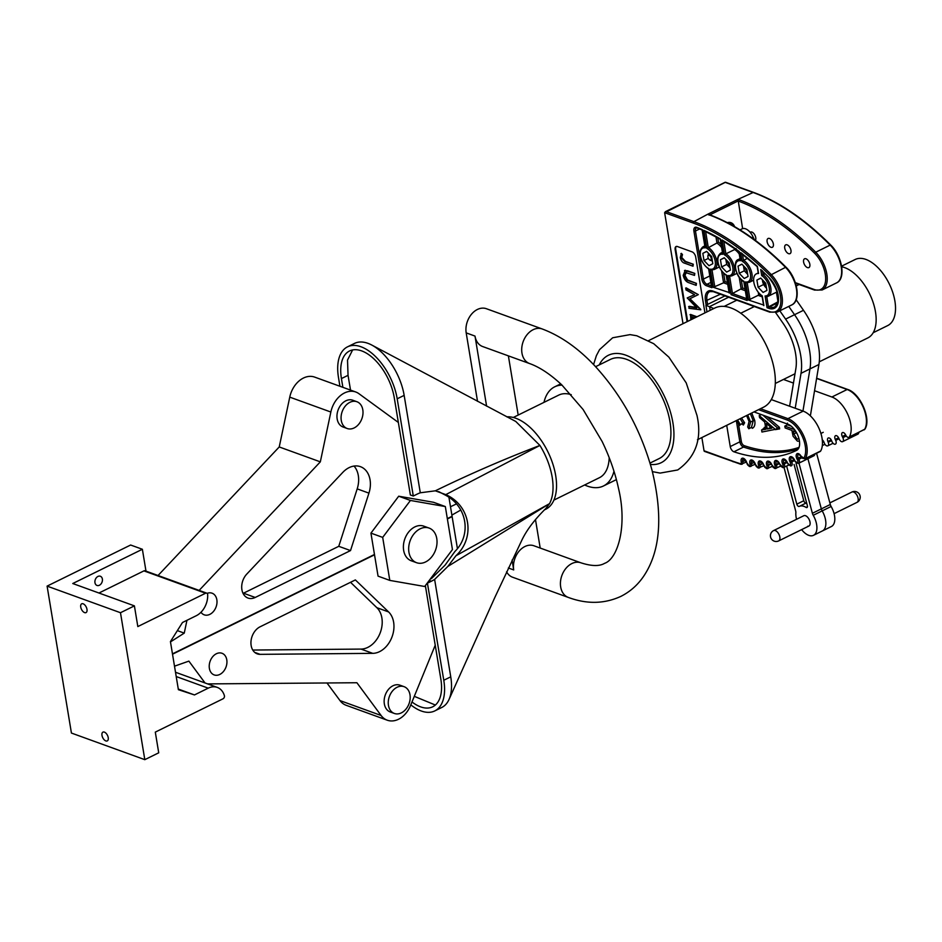 <?xml version="1.0" encoding="UTF-8"?>
<svg xmlns="http://www.w3.org/2000/svg" width="942" height="942" viewBox="0 0 942 942"><rect width="100%" height="100%" fill="white"/><g stroke="black" fill="none" stroke-linecap="round" stroke-linejoin="round"><path stroke-width="1.41" d="M101.983 735.384A4.887 2.638 63.8 0 1 102.949 732.122A4.887 2.638 63.8 0 1 108.224 737.645A4.887 2.638 63.8 0 1 107.27 740.907A4.887 2.638 63.8 0 1 101.983 735.384M80.741 607.072A4.887 2.638 63.8 0 1 81.707 603.81A4.887 2.638 63.8 0 1 86.982 609.333A4.887 2.638 63.8 0 1 86.028 612.594A4.887 2.638 63.8 0 1 80.741 607.072M97.933 576.457A4.887 3.591 109.9 0 0 94.93 581.167A4.887 3.591 109.9 0 0 97.002 585.453A4.887 3.591 109.9 0 0 99.393 585.253A4.887 3.591 109.9 0 0 102.407 580.531A4.887 3.591 109.9 0 0 100.335 576.245A4.887 3.591 109.9 0 0 97.933 576.457M145.986 571.123L142.372 549.268L130.632 545.018L47.1 586.112L71.427 733.053L144.809 759.664L158.727 752.811L155.3 732.122L223.042 698.787A2.308 1.696 109.9 0 0 224.373 695.573A18.416 13.529 -70.1 0 0 217.261 687.401A18.416 13.529 -70.1 0 0 208.241 688.155L176.213 676.544M142.372 549.268L72.758 583.522L134.4 605.871L120.482 612.724L47.1 586.112M120.482 612.724L144.809 759.664M98.945 593.024L143.926 570.887A2.308 1.696 -70.1 0 1 145.056 570.793L206.698 593.142A2.308 1.696 109.9 0 1 207.687 594.755A18.416 13.529 -70.1 0 1 196.254 615.727L182.489 622.497L170.431 641.584L178.391 689.697L194.476 694.937L208.241 688.155M206.698 593.142A2.308 1.696 109.9 0 0 205.568 593.236L143.926 570.887M134.4 605.871L137.826 626.571L205.568 593.236M178.285 689.061L194.476 694.937M552.2 477.229C550.293 466.266 546.195 455.681 539.919 445.436L515.769 421.463L371.855 345.09A46.04 24.81 63.8 0 1 404.153 395.381L420.285 492.784L435.345 490.817C469.54 474.144 504.394 459.013 539.919 445.436L445.79 494.632C470.447 505.383 475.675 537.611 455.916 555.768L549.551 503.629C553.025 496.929 553.908 488.133 552.2 477.229M544.264 509.975L545.748 509.245A50.644 27.283 -116.2 0 0 555.674 475.51A50.644 27.283 -116.2 0 0 506.796 416.835M571.252 394.686A46.04 24.81 -116.2 0 0 558.747 395.098L513.26 417.483M562.033 385.125A55.248 29.767 -116.2 0 0 554.685 386.832A55.248 29.767 -116.2 0 0 543.981 402.364M649.992 463.087L659.153 458.577A55.248 29.767 -116.2 0 0 669.986 421.78A55.248 29.767 -116.2 0 0 610.369 359.432L595.591 366.697M697.457 439.726L763.562 407.191A55.248 29.767 -116.2 0 0 774.395 370.394A55.248 29.767 -116.2 0 0 714.778 308.046L648.673 340.58M819.281 361.822L867.817 337.931A39.14 21.089 -116.2 0 0 875.483 311.861A39.14 21.089 -116.2 0 0 841.677 266.786M841.583 266.174L855.159 259.497A36.832 19.841 63.8 0 1 894.9 301.063A36.832 19.841 63.8 0 1 887.682 325.591L873.187 332.726M410.818 704.851A46.04 24.81 -116.2 0 0 434.768 710.927A46.04 24.81 -116.2 0 0 443.788 680.254L427.374 582.921M411.995 701.967A41.436 22.325 -116.2 0 0 432.731 706.794A41.436 22.325 -116.2 0 0 440.856 679.194L425.36 585.594M584.641 484.977A55.248 29.767 -116.2 0 0 603.469 485.978A55.248 29.767 -116.2 0 0 613.972 471.247M553.92 500.096L599.406 477.712A46.04 24.81 -116.2 0 0 609.191 457.647M449.051 699.411L494.903 597.299L521.927 540.013C526.79 529.887 534.762 519.383 545.842 508.503L549.551 503.629L447.862 566.425L434.627 579.424L450.747 676.839A46.04 24.81 63.8 0 1 449.051 699.411A46.04 24.81 63.8 0 1 441.727 707.501L434.768 710.927M420.285 492.784A48.395 35.56 -70.1 0 0 416.917 494.244L413.291 496.022L397.194 398.796A46.04 24.81 -116.2 0 0 347.516 346.844L354.475 343.418A46.04 24.81 63.8 0 1 371.855 345.09M434.627 579.424A48.395 35.56 -70.1 0 1 431.318 581.249L427.692 583.039M347.516 346.844A46.04 24.81 -116.2 0 0 338.484 377.518L339.932 386.267M413.291 496.022L410.359 494.962L394.262 397.736A41.436 22.325 -116.2 0 0 349.541 350.977A41.436 22.325 -116.2 0 0 341.428 378.578L342.876 387.327M455.916 555.768L447.862 566.425M435.345 490.817L445.79 494.632M350.53 390.106L348.045 375.328L347.516 360.079L352.614 349.953M430.105 579.283A48.395 35.56 -70.1 0 0 431.601 578.423L445.071 565.153L454.951 551.435C471.718 534.844 467.173 506.549 445.66 495.28L438.642 491.583M456.293 503.994L450.5 506.737M435.369 705.04L414.303 696.338M451.877 515.097L460.791 510.034M429.128 528.085L423.841 526.166A18.416 13.529 109.9 0 0 414.821 526.919A18.416 13.529 109.9 0 0 403.506 544.664A18.416 13.529 109.9 0 0 411.289 560.796L416.576 562.704A18.416 13.529 -70.1 0 1 408.781 546.572A18.416 13.529 -70.1 0 1 420.108 528.839A18.416 13.529 -70.1 0 1 429.128 528.085A18.416 13.529 -70.1 0 1 436.911 544.217A18.416 13.529 -70.1 0 1 425.584 561.95A18.416 13.529 -70.1 0 1 416.576 562.704M404.071 686.671L399.961 685.187A14.248 10.468 109.9 0 0 392.991 685.764A14.248 10.468 109.9 0 0 384.23 699.494A14.248 10.468 109.9 0 0 390.247 711.975L394.357 713.459A14.248 10.468 109.9 0 0 401.339 712.882A14.248 10.468 109.9 0 0 410.1 699.152A14.248 10.468 109.9 0 0 404.071 686.671A14.248 10.468 109.9 0 0 397.1 687.26A14.248 10.468 109.9 0 0 388.339 700.978A14.248 10.468 109.9 0 0 394.357 713.459M216.366 653.748A11.516 8.454 -70.1 0 1 222.006 653.277A11.516 8.454 -70.1 0 1 226.869 663.356A11.516 8.454 -70.1 0 1 219.792 674.448A11.516 8.454 -70.1 0 1 214.164 674.919A11.516 8.454 -70.1 0 1 209.289 664.84A11.516 8.454 -70.1 0 1 216.366 653.748M347.186 428.516L343.076 427.02A14.248 10.468 -70.1 0 1 337.048 414.539A14.248 10.468 -70.1 0 1 345.808 400.821A14.248 10.468 -70.1 0 1 352.791 400.232L356.9 401.728A14.248 10.468 -70.1 0 1 362.917 414.209A14.248 10.468 -70.1 0 1 354.157 427.927A14.248 10.468 -70.1 0 1 347.186 428.516A14.248 10.468 -70.1 0 1 341.157 416.034A14.248 10.468 -70.1 0 1 349.918 402.316A14.248 10.468 -70.1 0 1 356.9 401.728M200.976 612.265A11.516 8.454 109.9 0 0 204.214 614.832A11.516 8.454 109.9 0 0 209.854 614.361A11.516 8.454 109.9 0 0 216.931 603.28A11.516 8.454 109.9 0 0 212.056 593.189A11.516 8.454 109.9 0 0 207.087 593.378M246.816 574.043A14.707 10.809 109.9 0 0 241.717 587.902A14.707 10.809 109.9 0 0 248.017 598.064A14.707 10.809 109.9 0 0 255.223 597.463L350.518 550.575L368.934 493.137A23.15 17.015 109.9 0 0 360.456 466.679A23.15 17.015 109.9 0 0 342.782 472.401L246.816 574.043M445.33 506.56L410.441 500.461L382.688 537.387L389.8 580.402L424.689 586.489L452.443 549.575L445.33 506.56L433.591 502.298L398.702 496.21L370.936 533.125L374.469 554.473L172.457 653.878M448.957 497.47L452.078 516.287L447.32 518.618M199.139 590.399L320.327 461.851L330.854 412.031A23.008 16.909 -70.1 0 1 355.77 392.002A23.008 16.909 -70.1 0 1 358.914 393.685L398.348 422.452M170.478 641.902L184.255 633.118L186.952 620.307M260.122 654.349A14.707 10.809 -70.1 0 1 257.248 653.866A14.707 10.809 -70.1 0 1 251.031 640.984A14.707 10.809 -70.1 0 1 260.074 626.807L355.37 579.919L388.599 611.935A23.15 17.015 -70.1 0 1 391.931 637.145A23.15 17.015 -70.1 0 1 372.738 653.348L260.122 654.349L254.74 652.406M457.388 548.397L452.125 516.616L447.379 518.948M374.469 554.473L378.06 576.139L389.8 580.402M374.527 554.803L172.516 654.207M174.494 666.182L188.883 661.119L205.026 682.962M207.617 683.904L356.9 682.738L381.086 715.473A23.008 16.909 109.9 0 0 387.268 720.206A23.008 16.909 109.9 0 0 410.535 705.523L435.228 645.199M158.044 575.503L279.232 446.955L289.759 397.135A23.008 16.909 -70.1 0 1 314.675 377.106L355.77 392.002M326.98 682.974L339.991 700.577A23.008 16.909 109.9 0 0 346.173 705.299L387.268 720.206M177.355 630.622L184.255 633.118M279.232 446.955L320.327 461.851M243.071 593.401A14.707 10.809 109.9 0 0 243.483 593.201L338.767 546.313L357.195 488.874A23.15 17.015 109.9 0 0 354.027 466.078M338.767 546.313L350.518 550.575M350.53 582.309L376.859 607.684A23.15 17.015 -70.1 0 1 380.179 632.894A23.15 17.015 -70.1 0 1 360.998 649.085L252.774 650.051M410.441 500.461L398.702 496.21M382.688 537.387L370.936 533.125M529.604 363.565L482.645 346.538A18.416 13.529 109.9 0 1 475.003 336.082L466.196 332.879A18.416 13.529 -70.1 0 1 477.37 309.482A18.416 13.529 -70.1 0 1 486.39 308.717L542.156 328.946A18.416 13.529 109.9 0 0 533.148 329.7A18.416 13.529 109.9 0 0 521.821 347.433A18.416 13.529 109.9 0 0 529.604 363.565C539.625 367.133 550.363 374.245 561.821 384.913L583.11 409.511L602.138 441.492C609.639 457.047 615.091 472.613 618.458 488.203C627.643 525.966 617.846 558.865 604.54 563.363C599.383 566.413 591.494 566.224 580.873 562.798L533.914 545.771A18.416 13.529 -70.1 0 0 524.894 546.525A18.416 13.529 -70.1 0 0 513.708 569.934L512.083 560.066M475.003 336.082L486.602 406.143M508.386 355.876L518.182 415.057M535.468 519.501L540.202 548.056M542.156 328.946C561.032 336.035 578.871 348.658 595.709 366.827C622.297 396.135 641.066 430.6 652.017 470.223C663.25 516.251 660.389 551.729 643.398 576.634C637.451 585.253 629.915 591.835 620.802 596.416C604.34 603.952 586.842 604.293 568.32 597.428L512.554 577.211A18.416 13.529 -70.1 0 1 506.584 571.806M466.196 332.879L477.523 401.327M787.123 244.849A4.898 2.638 -116.2 0 0 785.687 244.861A4.898 2.638 -116.2 0 0 785.016 249.277A4.898 2.638 -116.2 0 0 788.584 253.657A4.898 2.638 -116.2 0 0 790.02 253.645A4.898 2.638 -116.2 0 0 790.691 249.241A4.898 2.638 -116.2 0 0 787.123 244.849M755.366 240.387A4.898 2.638 -116.2 0 0 755.225 235.83A4.898 2.638 -116.2 0 0 751.904 232.073A4.898 2.638 -116.2 0 0 750.468 232.085A4.898 2.638 -116.2 0 0 750.138 232.309M769.508 238.467A4.898 2.638 -116.2 0 0 768.083 238.479A4.898 2.638 -116.2 0 0 767.4 242.883A4.898 2.638 -116.2 0 0 770.968 247.275A4.898 2.638 -116.2 0 0 772.405 247.263A4.898 2.638 -116.2 0 0 773.076 242.848A4.898 2.638 -116.2 0 0 769.508 238.467M805.987 258.791A4.898 2.638 -116.2 0 0 804.55 258.791A4.898 2.638 -116.2 0 0 803.879 263.207A4.898 2.638 -116.2 0 0 807.447 267.599A4.898 2.638 -116.2 0 0 808.884 267.587A4.898 2.638 -116.2 0 0 809.555 263.171A4.898 2.638 -116.2 0 0 805.987 258.791M734.607 226.645A9.785 7.183 109.9 0 0 727.342 222.653M726.718 425.325L730.238 446.567A4.604 2.485 -116.2 0 0 733.853 451.771A4.604 2.485 -116.2 0 0 733.924 451.795A224.455 120.929 -116.2 0 0 796.532 450.406A14.577 7.854 -116.2 0 0 796.543 450.406A14.577 7.854 -116.2 0 0 798.545 437.276A14.577 7.854 -116.2 0 0 787.936 424.23L753.977 411.913M690.839 319.833L690.557 314.44L697.021 316.795M688.649 306.597L696.786 307.857L687.213 297.931L694.607 294.705L685.882 289.853L686.153 287.875L698.305 294.622L689.367 298.991L700.813 309.8L688.932 308.305L689.203 306.327L696.35 307.433M689.956 298.744L700.754 309.376M687.213 297.931L694.572 294.681M684.493 270.578L687.707 270.837L694.796 273.404L694.513 275.382L685.069 272.415M686.494 272.061L684.94 275.394L687.554 279.986L696.444 283.377L696.173 285.355L689.073 282.788C686.165 281.941 684.198 279.456 683.186 275.335L685.281 270.26M682.02 257.778L685.47 261.405L693.277 264.231L693.006 266.209L685.069 263.336C682.691 262.842 681.078 260.922 680.254 257.566L681.431 253.351L682.491 254.634L681.466 258.049L684.905 261.676L693.277 264.231M676.356 246.439A4.604 2.485 -116.2 0 0 675.708 249.336L687.636 321.399M722.114 427.586A4.604 2.485 -116.2 0 0 722.808 427.586M751.74 413.008L754.754 420.556C755.343 424.583 754.542 427.162 752.375 428.304L751.787 427.385M741.531 418.036L744.627 422.781L742.802 422.97L740.153 418.707M744.627 422.781L743.344 425.03L742.449 424.03M760.218 294.328L748.525 300.051L763.785 305.09M777.998 301.829L767.035 307.704L765.092 295.953L766.411 296.659L768.331 296.188A12.658 6.818 63.8 0 1 766.753 296.577M776.42 292.208L778.01 301.793M727.707 284.331L723.574 282.824L713.294 287.286L729.296 292.585M822.272 439.843A3.438 1.86 63.8 0 1 824.003 442.257L824.309 443.046A3.45 1.86 63.8 0 0 827.441 445.931A237.113 127.747 -116.2 0 0 827.606 445.896A3.45 1.86 63.8 0 0 827.888 445.802A3.45 1.86 63.8 0 0 828.218 442.281L827.9 441.515A3.438 1.86 63.8 0 1 828.218 437.995A3.438 1.86 63.8 0 1 831.551 440.573L831.963 441.562A3.45 1.86 63.8 0 0 835.13 444.212A237.113 127.747 -116.2 0 0 835.295 444.165A3.45 1.86 63.8 0 0 835.472 444.094L835.625 444M835.472 444.094A3.45 1.86 63.8 0 0 835.707 440.373L835.271 439.419A3.438 1.86 63.8 0 1 835.507 435.699A3.438 1.86 63.8 0 1 838.745 438.077L839.31 439.278A3.45 1.86 63.8 0 0 842.489 441.692A237.113 127.747 -116.2 0 0 842.654 441.633A3.45 1.86 63.8 0 0 842.713 441.598L857.974 434.085A3.45 1.86 -116.2 0 0 858.704 432.531M771.298 399.585L803.185 411.136A23.997 12.929 63.8 0 1 819.175 428.775A23.997 12.929 63.8 0 1 820.67 451.006A3.45 1.86 -116.2 0 1 820.199 451.477L804.939 458.99A3.45 1.86 63.8 0 0 805.41 458.518L820.67 451.006M842.713 441.598A3.45 1.86 63.8 0 0 842.854 437.677L842.278 436.511A3.438 1.86 63.8 0 1 842.431 432.602A3.438 1.86 63.8 0 1 845.575 434.792L845.751 435.157A3.45 1.86 63.8 0 0 848.907 437.347A3.45 1.86 63.8 0 0 849.39 436.888A23.997 12.929 -116.2 0 0 847.894 414.645A23.997 12.929 -116.2 0 0 831.892 397.006L814.559 390.73M793.458 383.076L783.45 379.449M798.804 463.205L813.935 455.751A3.45 1.86 -116.2 0 0 814.006 455.728A3.45 1.86 -116.2 0 0 814.736 454.162M705.04 451.336A1.107 0.812 -70.1 0 1 704.039 450.759L732.652 461.133A236.006 127.146 -116.2 0 0 740.2 463.617A2.343 1.26 -116.2 0 0 741.248 461.874L741.201 461.639A4.545 2.449 63.8 0 1 743.368 458.295A4.545 2.449 63.8 0 1 746.865 463.028L746.935 463.334A2.343 1.26 -116.2 0 0 748.902 465.831A236.006 127.146 -116.2 0 0 749.078 465.866A2.343 1.26 -116.2 0 0 749.997 463.959L749.926 463.688A4.545 2.449 63.8 0 1 752.034 460.085A4.545 2.449 63.8 0 1 755.46 464.547L755.566 464.936A2.343 1.26 -116.2 0 0 757.58 467.303A236.006 127.146 -116.2 0 0 757.757 467.326A2.343 1.26 -116.2 0 0 758.557 465.266L758.451 464.912A4.545 2.449 63.8 0 1 760.488 461.05A4.545 2.449 63.8 0 1 763.844 465.254L763.997 465.748A2.343 1.26 -116.2 0 0 766.058 467.986A236.006 127.146 -116.2 0 0 766.223 467.986A2.343 1.26 -116.2 0 0 766.906 465.795L766.753 465.324A4.545 2.449 63.8 0 1 768.696 461.203A4.545 2.449 63.8 0 1 771.969 465.136L772.181 465.772A2.343 1.26 -116.2 0 0 774.289 467.868A236.006 127.146 -116.2 0 0 774.454 467.856A2.343 1.26 -116.2 0 0 774.995 465.525L774.771 464.924A4.545 2.449 63.8 0 1 776.632 460.532A4.545 2.449 63.8 0 1 779.799 464.206L780.106 464.995A2.343 1.26 -116.2 0 0 782.237 466.961A236.006 127.146 -116.2 0 0 782.402 466.926A2.343 1.26 -116.2 0 0 782.814 464.465L782.508 463.7A4.545 2.449 63.8 0 1 784.25 459.048A4.545 2.449 63.8 0 1 787.324 462.463L787.736 463.44A2.343 1.26 -116.2 0 0 789.891 465.242A236.006 127.146 -116.2 0 0 790.055 465.195A2.343 1.26 -116.2 0 0 790.326 462.616L789.902 461.674A4.545 2.449 63.8 0 1 791.539 456.752A4.545 2.449 63.8 0 1 794.483 459.908L795.048 461.097A2.343 1.26 -116.2 0 0 797.215 462.746A236.006 127.146 -116.2 0 0 797.368 462.675A2.343 1.26 -116.2 0 0 797.509 459.99L796.944 458.825A4.545 2.449 63.8 0 1 798.463 453.655A4.545 2.449 63.8 0 1 801.277 456.552L801.465 456.917A2.343 1.26 -116.2 0 0 803.938 458.095A22.902 12.34 -116.2 0 0 802.513 436.876A22.902 12.34 -116.2 0 0 787.253 420.05L758.569 409.652M742.614 228.623L738.01 199.339L753.141 192.498L725.234 182.383L664.628 212.68L683.009 323.683M701.861 437.559L704.039 450.759M704.946 312.885L695.702 257.06A4.604 2.485 -116.2 0 0 692.076 251.855L677.404 246.533A4.604 2.485 -116.2 0 0 676.062 246.533A4.604 2.485 -116.2 0 0 675.155 249.606L687.083 321.681M721.56 427.868A4.604 2.485 -116.2 0 0 722.549 427.75A4.604 2.485 -116.2 0 0 723.244 427.044M742.437 253.834L740.671 252.621A232.474 125.239 63.8 0 1 757.392 266.48L758.557 273.51A12.658 6.818 -116.2 0 0 756.32 273.875A12.658 6.818 -116.2 0 0 754.248 284.19A12.658 6.818 -116.2 0 0 762.266 295.882L763.868 305.62M726.623 272.085L730.427 270.095L729.238 262.936L724.245 257.755L720.442 259.733L721.619 266.904L726.623 272.085M709.008 265.703L712.811 263.713L711.634 256.542L706.63 251.361L702.826 253.351L704.015 260.522L709.008 265.703M744.227 278.479L748.042 276.489L746.853 269.318L741.86 264.137L738.045 266.127L739.234 273.298L744.227 278.479M758.098 287.228L763.091 292.409L766.906 290.419L765.716 283.248L760.724 278.067L756.909 280.057L758.098 287.228L763.632 284.508L765.658 287.322A6.912 3.721 63.8 0 1 762.573 281.152A6.912 3.721 63.8 0 1 762.455 279.868M741.236 279.668L742.614 288.017L732.452 293.515L746.641 298.661M739.258 254.057A12.658 6.818 -116.2 0 0 734.619 249.548L725.882 253.845A12.658 6.818 63.8 0 1 733.924 265.538A12.658 6.818 63.8 0 1 731.863 275.865L736.938 273.368M724.316 257.825L720.442 259.733M730.062 267.917L726.694 264.408L721.619 266.904M717.757 237.808L718.475 242.165L706.877 248.476L703.874 230.354L705.593 231.261M706.712 251.443L702.826 253.351M708.36 258.379L704.015 260.522M747.453 258.285L742.096 261.252L740.671 252.621M741.931 264.207L738.045 266.127M747.677 274.299L744.298 270.801L739.234 273.298M764.904 273.804L761.725 275.606L760.712 269.518L762.514 270.943M760.795 278.149L756.909 280.057M721.607 270.931L723.574 282.824L725.01 281.634L727.412 282.506M734.43 248.405L734.619 249.548L736.079 248.558M799.428 441.209L797.403 441.139L793.093 436.264L791.904 430.412L785.133 427.962L784.816 426.102L794.553 429.634M796.108 431.942L793.411 430.965L793.87 433.932L797.097 439.278L798.934 438.548M784.816 426.102L787.465 424.795L787.43 423.135M793.87 433.932L796.508 432.637M797.097 439.278L798.887 438.395M775.301 429.375L761.937 432.025L761.607 429.999L765.905 429.246L764.704 422.04L759.558 417.612L759.217 415.563L775.301 429.375L779.375 427.256L779.635 428.881L775.36 429.634M771.863 428.186L766.364 423.464L767.271 428.999L771.863 428.186M775.337 429.646L778.21 428.28M759.217 415.563L761.277 414.562M761.607 429.999L765.552 427.115M767.271 428.999L770.803 427.279M747.712 414.998L750.574 422.016L748.796 428.751L751.445 427.444L752.375 428.304L751.445 427.444L753.211 420.721L754.754 420.556M750.574 422.016L753.211 420.721L750.362 413.691M739.517 425.384L742.802 422.97L739.517 425.384L736.385 420.568M737.515 420.014L740.153 424.277M748.796 428.751L747.677 426.997L749.067 421.474L746.57 415.552M680.878 253.633L681.937 254.905L681.431 256.919L681.996 256.648M681.431 256.919L681.466 258.049M692.723 264.514L693.006 266.209M684.752 270.413L694.796 273.404M685.929 272.332L684.375 275.676L687.001 280.257L696.444 283.377M695.891 283.66L696.173 285.355M694.242 273.675L694.513 275.382M685.599 288.146L698.305 294.622M689.991 314.722L696.456 317.065M694.595 317.984L691.475 316.853L691.887 319.314M692.123 317.089L692.441 319.044M706.159 305.137L705.476 300.969A14.919 8.042 63.8 0 1 712.764 291.007L769.273 311.508A22.902 12.34 -116.2 0 0 780.859 301.157A22.902 12.34 -116.2 0 0 769.897 275.417A236.006 127.146 -116.2 0 0 693.23 223.054L664.628 212.68L666.006 211.526L693.901 221.653L707.63 214.293L709.326 215.129L707.63 214.293L738.01 199.339M702.614 229.93L705.346 247.923A11.551 6.229 -116.2 0 0 700.448 255.859A11.551 6.229 -116.2 0 0 708.773 268.588L711.94 287.722L711.905 286.062L711.94 287.722L706.359 285.697A5.711 3.073 63.8 0 1 701.872 279.244L693.913 231.155A5.711 3.073 63.8 0 1 696.703 227.34A5.711 3.073 63.8 0 1 696.774 227.363A232.474 125.239 63.8 0 1 702.32 229.66L702.614 229.93M760.712 269.518A232.474 125.239 63.8 0 1 769.273 277.808L762.266 270.978M739.282 251.455L740.565 260.699A11.551 6.229 -116.2 0 0 735.678 268.635A11.551 6.229 -116.2 0 0 743.992 281.364L747.159 300.498L747.124 298.838L747.159 300.498L731.074 294.658L732.452 293.515L729.603 276.336M731.074 294.658L727.907 275.523L729.108 276.3L731.863 275.865M727.907 275.523A11.551 6.229 -116.2 0 0 732.805 267.587A11.551 6.229 -116.2 0 0 724.48 254.858L725.882 253.845L723.821 241.399M723.75 240.975L722.008 239.927A232.474 125.239 63.8 0 1 739.034 251.396M765.764 428.433L764.245 428.704L764.268 427.35L764.468 428.539M762.867 415.139L777.986 428.339L779.635 428.881M743.344 425.03L742.166 424.088L743.344 425.03M703.874 230.354A232.474 125.239 63.8 0 1 720.418 238.974L722.961 254.305A11.551 6.229 -116.2 0 0 718.063 262.253A11.551 6.229 -116.2 0 0 726.376 274.97L729.379 293.115M713.294 287.286L710.292 269.141L711.504 269.918L714.248 269.483A12.658 6.818 63.8 0 0 716.309 259.156A12.658 6.818 63.8 0 0 708.266 247.463L705.64 231.579M748.525 300.051L745.522 281.917L746.723 282.682L749.467 282.259A12.658 6.818 63.8 0 0 751.539 271.92A12.658 6.818 63.8 0 0 743.497 260.239L742.532 254.387M724.951 295.894L705.899 305.267L706.995 311.873M705.899 305.267L713.801 308.529M709.173 255.353A2.591 1.389 63.8 0 1 711.21 258.273A2.591 1.389 63.8 0 1 709.95 260.004A2.591 1.389 63.8 0 1 709.644 259.851A2.591 1.389 63.8 0 1 707.889 256.283A2.591 1.389 63.8 0 1 709.173 255.353M712.164 259.804A3.356 1.813 63.8 0 1 710.645 260.404A3.356 1.813 63.8 0 1 710.244 260.216A3.356 1.813 63.8 0 1 709.927 259.992M707.948 255.977A3.356 1.813 63.8 0 1 707.972 255.576A3.356 1.813 63.8 0 1 709.479 254.316M708.49 254.481L708.243 253.033M712.458 261.523L711.434 260.475M744.298 270.801L743.473 265.821M745.146 267.552A4.604 2.485 -116.2 0 0 747.289 271.908A4.604 2.485 63.8 0 1 745.181 267.587M729.661 265.479A4.604 2.485 63.8 0 1 727.565 261.193M727.53 261.158A4.604 2.485 -116.2 0 0 729.673 265.526M726.694 264.408L725.87 259.427M769.838 464.218A2.308 1.236 -116.2 0 0 770.768 463.205M786.652 466.102L796.826 504.158A2.308 1.236 -116.2 0 0 798.792 506.478A2.308 1.236 -116.2 0 0 799.24 506.419A16.12 8.678 63.8 0 1 799.252 506.407A16.12 8.678 63.8 0 1 806.022 507.385A2.308 1.236 -116.2 0 0 806.54 507.585A2.308 1.236 -116.2 0 0 806.988 507.526A2.308 1.236 -116.2 0 0 807.365 505.666L796.084 463.476M794.082 464.465L803.785 500.732A2.308 1.236 -116.2 0 0 805.751 503.052A2.308 1.236 -116.2 0 0 806.199 502.993A16.12 8.678 63.8 0 1 806.211 502.981A16.12 8.678 63.8 0 1 806.611 502.816M804.951 515.557A5.758 3.097 -116.2 0 0 803.832 515.71L773.629 530.57A5.758 3.097 63.8 0 1 774.748 530.417A5.758 3.097 63.8 0 1 779.658 536.233A5.758 3.097 63.8 0 1 778.704 540.896L808.907 526.036A5.758 3.097 -116.2 0 0 809.555 520.431A5.758 3.097 -116.2 0 0 804.951 515.557M795.201 408.251L801.018 373.326L809.967 368.923L802.949 411.053L809.967 368.923A51.763 27.895 -116.2 0 0 794.542 314.699L788.76 306.409L794.542 314.699L803.491 310.295L796.155 299.756M801.63 529.616A16.12 8.678 -116.2 0 0 813.488 535.327L822.437 530.923A16.12 8.678 -116.2 0 0 822.178 510.882A4.604 2.485 63.8 0 1 821.342 508.892L807.918 458.719L821.342 508.892L830.302 504.488L816.584 453.255M807.789 526.189A5.758 3.097 -116.2 0 0 808.907 526.036M801.018 373.326A51.763 27.895 -116.2 0 0 785.593 319.103L779.811 310.813M813.488 535.327A16.12 8.678 -116.2 0 0 813.229 515.298A4.604 2.485 63.8 0 1 812.393 513.296L798.969 463.123M784.015 467.397L795.649 510.894A4.604 2.485 63.8 0 1 795.86 512.801A16.12 8.678 -116.2 0 0 796.555 519.289M775.666 312.638L782.814 322.906A43.744 23.562 63.8 0 1 795.849 368.711L789.608 406.214M754.518 239.763A19.876 10.703 63.8 0 1 753.141 237.16A11.516 6.205 -116.2 0 0 744.38 228.506A11.516 6.205 -116.2 0 0 742.143 228.812L739.988 229.872M813.229 515.298L831.127 506.478A16.12 8.678 -116.2 0 1 831.386 526.519L822.437 530.923A16.12 8.678 -116.2 0 0 822.178 510.882A4.604 2.485 63.8 0 1 821.342 508.892L812.393 513.296M831.127 506.478A4.604 2.485 63.8 0 1 830.302 504.488M810.367 415.869L818.916 364.507A51.763 27.895 -116.2 0 0 803.491 310.295M818.916 364.507L809.967 368.923A51.763 27.895 -116.2 0 0 794.542 314.699L785.593 319.103M751.834 237.808L753.141 237.16M764.009 281.481A4.604 2.485 -116.2 0 0 766.105 285.803A4.604 2.485 -116.2 0 0 766.14 285.85M765.775 283.613A3.697 1.99 63.8 0 1 765.493 283.024M766.529 288.134L765.658 287.322A6.912 3.721 -116.2 0 0 766.517 288.099M763.632 284.508L762.419 279.833M730.026 223.949A8.325 6.123 109.9 0 0 729.603 223.772A8.325 6.123 109.9 0 0 729.226 223.654M732.346 225.362A8.325 6.123 109.9 0 0 730.474 224.078A8.325 6.123 109.9 0 0 729.638 223.866M650.392 464.418A59.852 32.24 -116.2 0 0 672.918 422.84A59.852 32.24 -116.2 0 0 638.794 362.658A59.852 32.24 -116.2 0 0 599.242 364.907M443.788 680.254L450.747 676.839M397.194 398.796L404.153 395.381M341.428 378.578L348.045 375.328M431.318 581.249L429.199 580.484M289.759 397.135L330.854 412.031M243.483 593.201L255.223 597.463M357.195 488.874L368.934 493.137M339.991 700.577L381.086 715.473M360.998 649.085L372.738 653.348M376.859 607.684L388.599 611.935M568.32 597.428A18.416 13.529 -70.1 0 1 560.537 581.296A18.416 13.529 -70.1 0 1 571.853 563.563A18.416 13.529 -70.1 0 1 580.873 562.798M508.362 567.991L513.708 569.934M738.469 424.112L741.378 441.68A3.497 1.884 -116.2 0 0 744.133 445.637A3.497 1.884 -116.2 0 0 744.18 445.66A1.107 0.824 -71.5 0 1 743.521 447.061A4.604 2.485 63.8 0 1 743.462 447.05A4.604 2.485 63.8 0 1 739.847 441.845L730.238 446.567M697.763 227.94A1.107 0.801 -68.7 0 1 697.21 227.988L696.35 227.929A4.604 2.485 -116.2 0 0 695.455 230.99L693.913 231.155M746.759 462.628L743.356 458.884A3.438 1.86 -116.2 0 0 742.72 461.403L741.201 461.639M755.366 464.206L752.022 460.673A3.438 1.86 -116.2 0 0 751.433 463.393L749.926 463.688M763.75 464.983L760.477 461.639A3.438 1.86 -116.2 0 0 759.947 464.559L758.451 464.912M771.887 464.924L768.696 461.792A3.438 1.86 -116.2 0 0 768.225 464.912L766.753 465.324M779.74 464.053L776.62 461.121A3.438 1.86 -116.2 0 0 776.22 464.441L774.771 464.924M786.77 461.757L783.932 463.158L784.239 463.911L787.135 462.487L784.25 459.637A3.438 1.86 -116.2 0 0 783.932 463.158L782.508 463.7M794.471 459.873L791.539 457.341A3.438 1.86 -116.2 0 0 791.304 461.062L789.902 461.674M804.939 458.99L798.451 454.244A3.438 1.86 -116.2 0 0 798.31 458.153L796.944 458.825M798.239 448.922A224.455 120.929 63.8 0 1 743.521 447.061L733.924 451.795M744.18 445.66A223.36 120.329 -116.2 0 0 799.052 447.368M767 416.635L779.375 427.256M742.614 288.017L745.016 288.888M718.475 242.165A13.812 7.442 63.8 0 1 721.113 244.484M762.208 296.836L758.793 295.6L758.228 292.161M766.764 296.636L768.401 306.55L769.426 306.915A18.251 9.832 -116.2 0 0 774.771 306.892C780.635 300.569 778.834 290.996 769.331 278.173L769.685 278.231M777.762 302.818L769.426 306.915A1.107 0.812 -70.1 0 0 768.754 308.328L767.035 307.704M710.845 282.423L707.03 284.296L711.41 285.885M723.621 273.286L725.01 281.634M794.165 459.649L791.304 461.062L791.727 462.004A3.45 1.86 63.8 0 1 791.492 465.737L791.645 465.642M798.569 463.311A237.113 127.747 63.8 0 1 798.51 463.334A1.107 0.93 -112.1 0 1 797.215 462.746M859.069 432.343L857.974 434.085A3.45 1.86 -116.2 0 1 857.915 434.121L842.772 441.562M760.5 408.71L787.924 418.648L803.185 411.136M787.253 420.05A1.107 0.812 109.9 0 1 787.924 418.648A23.997 12.929 63.8 0 1 803.915 436.287A23.997 12.929 63.8 0 1 805.41 458.518A1.107 0.871 -150.2 0 1 803.938 458.095M849.39 436.888L864.65 429.375A23.997 12.929 -116.2 0 0 863.155 407.132A23.997 12.929 -116.2 0 0 847.152 389.505L816.608 378.425M831.892 397.006L847.152 389.505A1.107 0.812 -70.1 0 1 847.694 389.458C860.211 393.285 871.586 419.013 864.968 429.081A1.107 0.871 29.8 0 0 865.05 428.598M693.23 223.054A1.107 0.812 109.9 0 1 693.901 221.653A237.113 127.747 63.8 0 1 770.933 274.252A23.997 12.929 63.8 0 1 781.99 295.953A23.997 12.929 63.8 0 1 777.303 312.038L791.727 304.949A23.997 12.929 -116.2 0 0 796.414 288.853A23.997 12.929 -116.2 0 0 785.357 267.151A237.113 127.747 -116.2 0 0 708.325 214.552A1.107 0.812 109.9 0 1 708.867 214.505L708.596 214.399M769.897 275.417L785.946 267.128C797.285 277.984 801.477 300.769 791.727 304.949M795.331 282.647L814.088 289.453A22.902 12.34 -116.2 0 0 825.663 279.103A22.902 12.34 -116.2 0 0 814.712 253.363A236.006 127.146 -116.2 0 0 738.045 200.999A1.107 0.812 -70.1 0 1 738.716 199.598A237.113 127.747 63.8 0 1 815.737 252.209L830.161 245.108A237.113 127.747 -116.2 0 0 753.141 192.498A1.107 0.812 -70.1 0 1 753.682 192.451C779.552 201.977 805.245 219.521 830.75 245.073L830.809 245.438M814.712 253.363L815.737 252.209A23.997 12.929 63.8 0 1 826.805 273.91A23.997 12.929 63.8 0 1 822.107 289.995L836.543 282.894A23.997 12.929 -116.2 0 0 841.23 266.81A23.997 12.929 -116.2 0 0 830.161 245.108L830.75 245.073C842.089 255.93 846.281 278.726 836.543 282.894M745.299 460.143L742.779 461.639L745.44 460.332M741.248 461.874L742.779 461.639A3.45 1.86 63.8 0 1 742.143 464.171A3.45 1.86 63.8 0 1 741.236 464.206A1.107 0.836 -73.6 0 1 740.2 463.617M754.095 462.086L751.504 463.664L754.259 462.31M762.667 463.217L760.053 464.912L762.867 463.523M770.662 463.711L768.378 465.372L771.251 463.959M779.046 463.052L776.22 464.441L776.443 465.042L779.352 463.605M822.46 442.399L823.779 441.751M823.473 441.186L822.437 441.704M828.218 442.281L831.574 440.632M831.209 439.89L827.9 441.515M790.326 462.616L794.612 460.591M835.707 440.373L839.051 438.725M838.592 437.783L835.271 439.419M801.183 456.74L798.31 458.153L798.887 459.319L801.854 457.847M842.854 437.677L846.269 435.993M845.61 434.874L842.278 436.511M749.997 463.959L751.504 463.664A3.45 1.86 63.8 0 1 750.915 466.396A3.45 1.86 63.8 0 1 750.15 466.467A1.107 0.86 -78.1 0 1 749.078 465.866M758.557 465.266L760.053 464.912A3.45 1.86 63.8 0 1 759.523 467.844A3.45 1.86 63.8 0 1 758.875 467.938A1.107 0.883 -82.9 0 1 757.757 467.326M766.906 465.795L768.378 465.372A3.45 1.86 63.8 0 1 767.907 468.492A3.45 1.86 63.8 0 1 767.389 468.61A1.107 0.895 -88.2 0 1 766.223 467.986M774.995 465.525L776.443 465.042A3.45 1.86 63.8 0 1 776.043 468.362A3.45 1.86 63.8 0 1 775.655 468.468A1.107 0.907 -93.8 0 1 774.454 467.856M782.814 464.465L784.239 463.911A3.45 1.86 63.8 0 1 783.921 467.444A3.45 1.86 63.8 0 1 783.638 467.538A1.107 0.918 -99.7 0 1 782.402 466.926M791.103 465.866A1.107 0.93 -105.7 0 1 791.021 465.901L791.492 465.737A3.45 1.86 63.8 0 1 791.327 465.795A1.107 0.93 -105.8 0 1 790.055 465.195M797.509 459.99L798.887 459.319A3.45 1.86 63.8 0 1 798.734 463.24A3.45 1.86 63.8 0 1 798.675 463.264A1.107 0.93 -112.2 0 1 797.368 462.675M864.167 429.835A3.45 1.86 -116.2 0 0 864.65 429.375A1.107 0.871 29.8 0 0 864.968 429.081L848.907 437.347M713.765 291.596A1.107 0.812 -70.1 0 1 713.224 291.631L709.715 291.62A13.812 7.442 -116.2 0 0 707.006 300.816L707.607 304.431M720.383 294.234L705.476 300.969M738.045 200.999L709.868 214.87M724.48 254.858L722.008 239.927M745.522 281.917A11.551 6.229 -116.2 0 0 750.409 273.981A11.551 6.229 -116.2 0 0 742.096 261.252M710.292 269.141A11.551 6.229 -116.2 0 0 715.19 261.205A11.551 6.229 -116.2 0 0 706.877 248.476M765.092 295.953A11.551 6.229 -116.2 0 0 769.273 287.911A11.551 6.229 -116.2 0 0 761.725 275.606M769.273 277.808A19.358 10.433 63.8 0 1 778.539 299.568A19.358 10.433 63.8 0 1 768.754 308.328M745.322 290.713L741.189 289.218L739.211 277.313M709.773 275.971L703.415 279.091A4.604 2.485 -116.2 0 0 707.03 284.296A1.107 0.812 109.9 0 0 706.359 285.697M699.612 228.941L695.455 230.99L703.415 279.091L701.872 279.244M741.378 441.68L739.847 441.845L736.326 420.603M722.408 252.291L720.677 253.151A12.658 6.818 63.8 0 1 722.49 252.75M704.793 245.909L703.062 246.757A12.658 6.818 63.8 0 1 704.875 246.368M711.999 269.954L714.837 287.122M721.643 247.664A12.658 6.818 -116.2 0 0 717.003 243.166L715.955 236.807M747.218 282.718L750.056 299.897M740.023 258.685L738.293 259.533A12.658 6.818 63.8 0 1 740.094 259.144M762.631 271.637L763.126 274.675A12.658 6.818 63.8 0 1 770.532 286.403A12.658 6.818 63.8 0 1 768.331 296.188L777.197 291.832M791.256 426.173L787.465 424.795M814.088 289.453A1.107 0.812 109.9 0 0 814.547 290.077L795.507 283.177M785.993 267.493L785.946 267.128C760.441 241.576 734.748 224.031 708.867 214.505M725.776 182.336A1.107 1.107 0 0 0 724.916 182.383A1.107 0.601 -116.2 0 1 725.234 182.383A1.107 0.812 -70.1 0 1 725.776 182.336L753.682 192.451M665.264 211.738L724.916 182.383A1.107 0.601 -116.2 0 0 724.716 182.642M770.273 312.085A1.107 0.812 -70.1 0 1 769.273 311.508M777.303 312.038L769.732 312.132L713.224 291.631A1.107 0.812 -70.1 0 1 712.764 291.007M814.006 455.728L798.463 463.358L794.883 461.156L794.483 459.908M787.7 463.346L791.021 465.901A1.107 0.93 -105.7 0 1 789.891 465.242M787.277 462.369L787.736 463.44M783.344 467.621A1.107 0.918 -99.5 0 1 782.237 466.961M788.666 465.113L783.261 467.632L779.799 464.206M775.278 468.551A1.107 0.907 -93.6 0 1 774.289 467.868M780.541 466.16L775.184 468.563L771.969 465.136M766.941 468.68A1.107 0.895 -88.1 0 1 766.058 467.986M772.252 466.361L766.859 468.68L763.844 465.254M758.369 467.997A1.107 0.883 -82.8 0 1 757.58 467.303M763.797 465.737L758.286 467.986L755.46 464.547M749.596 466.514A1.107 0.86 -78 0 1 748.902 465.831M755.19 464.288L749.679 466.537L746.865 463.028M733.653 461.71A1.107 0.812 -70.1 0 1 732.652 461.133M702.202 230.036L697.21 227.988A1.107 0.801 -68.7 0 1 696.774 227.363M710.186 310.307L709.573 306.597L728.625 297.225M736.797 300.192L724.151 306.409M834.094 513.649L857.02 502.357A5.758 3.097 -116.2 0 0 857.962 497.694A5.758 3.097 -116.2 0 0 853.052 491.877A5.758 3.097 -116.2 0 0 851.933 492.03L829.867 502.887M806.199 502.993L799.263 506.407M807.471 506.678L806.022 507.385M803.785 500.732L796.826 504.158M175.506 672.258L217.261 687.401M554.685 386.832L560.702 383.865M652.382 471.624L660.106 473.096L677.722 469.964C695.785 457.023 702.202 438.854 696.986 415.446L686.223 382.911L668.867 357.136L653.724 343.7L636.78 335.764L630.057 334.622L612.677 337.766L599.571 349.612L596.38 355.652L593.578 364.566M740.742 313.239L754.33 306.55M796.284 285.897L799.146 284.496M775.301 383.465L795.013 373.762M603.469 485.978L616.398 479.619M704.498 451.383L740.73 464.265L746.382 462.086M822.319 445.601L824.957 444.294M827.888 445.802L833.058 443.27M719.335 266.975L714.248 269.483M753.624 280.21L749.467 282.259M758.239 272.933L756.32 273.875M814.547 290.077L822.107 289.995M816.643 378.201L847.694 389.458M746.806 299.674L743.827 281.646C735.773 277.749 732.393 260.993 738.293 259.533M740.235 259.945L738.846 251.596M738.858 251.608L722.891 240.834M720.265 239.256L704.828 231.202M758.322 273.404L757.203 266.633L741.484 253.586M703.062 246.757C695.596 252.986 702.685 264.796 708.619 268.906L711.587 286.91M720.677 253.151C713.2 259.38 720.3 271.178 726.235 275.288M763.621 305.396L762.019 295.729M722.62 253.563L720.241 239.233M729.132 292.88L726.211 275.264M705.005 247.181L702.155 229.989M750.315 232.533L751.469 231.968M709.644 259.851L710.244 260.216M707.889 256.283L707.972 255.576M820.918 433.461L823.237 432.319M773.629 530.57A5.758 5.758 0 0 0 775.348 541.426A5.758 5.758 0 0 0 778.704 540.896M857.02 502.357A5.758 5.758 0 0 0 855.289 491.5A5.758 5.758 0 0 0 851.933 492.03M806.211 502.981L799.252 506.407M729.603 223.772L730.474 224.078"/></g></svg>
